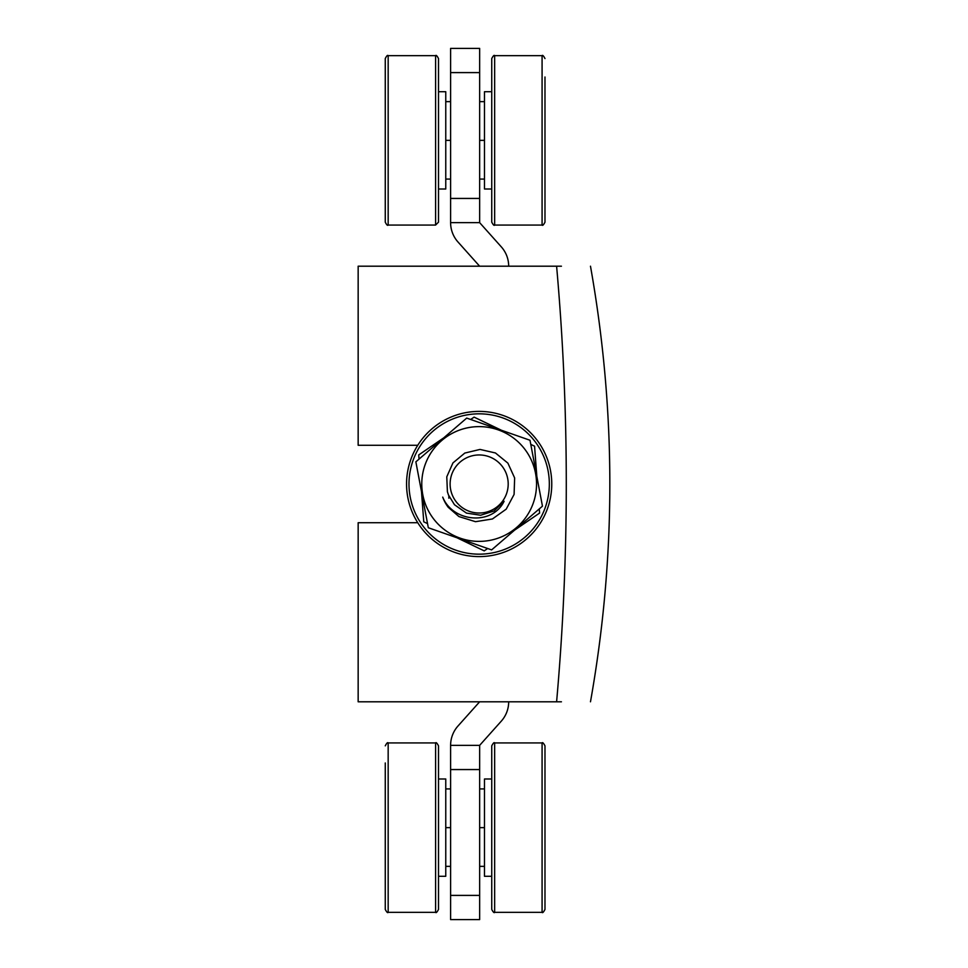 <?xml version="1.0" encoding="UTF-8"?>
<svg xmlns="http://www.w3.org/2000/svg" width="968" height="968" viewBox="0 0 968 968"><rect width="100%" height="100%" fill="white"/><g stroke="black" fill="none" stroke-linecap="round" stroke-linejoin="round"><path stroke-width="1.45" d="M556.6 266.2L358.16 266.2L358.16 445.28L417.752 445.28A72.6 72.6 0 0 0 417.752 522.72L358.16 522.72L358.16 701.8L556.6 701.8C569.511 556.6 569.511 411.4 556.6 266.2L561.44 266.2M561.44 701.8L556.6 701.8M590.48 701.8C616.289 556.6 616.289 411.4 590.48 266.2M508.684 266.2A29.04 29.04 0 0 0 501.291 246.852L479.644 222.64L479.644 48.4L450.604 48.4L450.604 222.64A29.04 29.04 0 0 0 457.997 242L479.632 266.2M479.644 222.64L450.604 222.64M479.632 701.8L457.997 726A29.04 29.04 0 0 0 450.604 745.36L450.604 919.6L479.644 919.6L479.644 745.36L450.604 745.36M479.644 745.36L501.291 721.148A29.04 29.04 0 0 0 508.684 701.8M448.208 507.268L458.941 516.573L475.518 521.691L492.422 518.969L506.204 509.156L514.093 494.43L514.637 477.95L507.897 463.14L495.459 452.976L480.019 449.43L464.809 453.06L452.951 462.91L446.78 476.813L447.41 491.78L448.499 495.035L454.5 504.751L466.443 513.088L480.624 515.242L494.091 510.947L504.098 501.279C491.998 526.084 452.625 522.042 442.727 497.116A38.72 38.72 0 0 0 448.208 507.268M451.838 493.837A29.04 29.04 0 0 1 473.606 455.492A29.04 29.04 0 0 1 508.176 482.863A29.04 29.04 0 0 1 451.838 493.837M507.123 550.998A72.6 72.6 0 0 0 523.204 426.283A72.6 72.6 0 0 0 407.153 474.719A72.6 72.6 0 0 0 507.123 550.998M544.984 77.016L544.984 222.156L544.984 77.016M491.744 60.621L491.744 222.156C493.208 224.927 494.176 225.895 494.648 225.06L494.648 55.66C494.176 54.825 493.208 55.793 491.744 58.564L491.744 60.621M491.744 77.016L491.744 75.383M385.264 762.965L385.264 909.436L385.264 762.965M438.504 746.219L438.504 745.844C437.04 743.073 436.072 742.105 435.6 742.94L435.6 912.34C436.072 913.175 437.04 912.207 438.504 909.436L438.504 746.219M544.984 761.15L544.984 745.844C543.52 743.073 542.552 742.105 542.08 742.94L542.08 912.34C542.552 913.175 543.52 912.207 544.984 909.436L544.984 761.15M491.744 761.15L491.744 909.436C493.208 912.207 494.176 913.175 494.648 912.34L494.648 742.94C494.176 742.105 493.208 743.073 491.744 745.844L491.744 761.15M438.504 184.622L438.504 75.383M438.504 196.081L438.504 58.564C437.076 55.805 436.108 54.837 435.6 55.66L435.6 225.06L438.504 222.156L438.504 196.081M385.264 196.081L385.264 222.156C386.631 224.891 387.599 225.859 388.168 225.06L388.168 55.66C387.599 54.861 386.631 55.829 385.264 58.564L385.264 196.081M385.264 184.622L385.264 75.383M445.764 866.36L450.604 866.36M479.644 866.36L484.484 866.36M445.764 827.64L450.604 827.64M479.644 827.64L484.484 827.64M445.764 788.92L450.604 788.92M479.644 788.92L484.484 788.92M445.764 101.64L450.604 101.64M479.644 101.64L484.484 101.64M445.764 140.36L450.604 140.36M479.644 140.36L484.484 140.36M445.764 179.08L450.604 179.08M479.644 179.08L484.484 179.08M438.504 189.002L445.764 189.002L445.764 91.718L438.504 91.718M438.504 876.282L445.764 876.282L445.764 778.998L438.504 778.998M491.744 876.282L484.484 876.282L484.484 778.998L491.744 778.998M491.744 189.002L484.484 189.002L484.484 91.718L491.744 91.718M419.035 459.11L418.721 454.936A67.058 67.058 0 0 1 418.721 454.936L443.731 437.863M470.654 419.483L474.102 417.123A67.058 67.058 0 0 1 474.114 417.123L501.412 430.252M530.779 444.373L534.554 446.188L536.829 476.389M539.285 508.89L539.599 513.064A67.058 67.058 0 0 1 539.599 513.064L514.589 530.137M487.666 548.517L484.206 550.877L456.908 537.748M427.541 523.627L423.766 521.812L421.491 491.611M415.865 461.845L415.865 461.845A67.058 67.058 0 0 1 415.865 461.833L466.697 418.103A67.058 67.058 0 0 1 466.709 418.103L530.004 440.259A67.058 67.058 0 0 1 530.004 440.271L542.455 506.155A67.058 67.058 0 0 1 542.455 506.167L491.623 549.897A67.058 67.058 0 0 1 491.611 549.897L428.316 527.741A67.058 67.058 0 0 1 428.316 527.729L415.865 461.845M479.644 198.44L450.604 198.44M479.644 72.6L450.604 72.6M479.644 769.56L450.604 769.56M479.644 895.4L450.604 895.4M506.191 548.759A70.18 70.18 0 0 1 409.561 475.034A70.18 70.18 0 0 1 521.728 428.207A70.18 70.18 0 0 1 506.191 548.759M544.984 58.564C543.52 55.793 542.552 54.825 542.08 55.66L542.08 225.06C542.6 225.871 543.568 224.903 544.984 222.156M385.264 909.436C386.728 912.207 387.696 913.175 388.168 912.34L388.168 742.94C387.684 742.117 386.716 743.085 385.264 745.844M536.357 479.354A57.378 57.378 0 0 0 474.199 426.84A57.378 57.378 0 0 0 421.963 488.646A57.378 57.378 0 0 0 489.82 540.386A57.378 57.378 0 0 0 535.486 473.025A57.378 57.378 0 0 0 467.883 427.735A57.378 57.378 0 0 0 422.834 494.975A57.378 57.378 0 0 0 489.82 540.386M448.837 495.834L448.837 498.193M542.08 55.66L494.648 55.66M542.08 225.06L494.648 225.06M388.168 912.34L435.6 912.34M388.168 742.94L435.6 742.94M542.08 742.94L494.648 742.94M542.08 912.34L494.648 912.34M435.6 55.66L388.168 55.66M435.6 225.06L388.168 225.06"/></g></svg>
